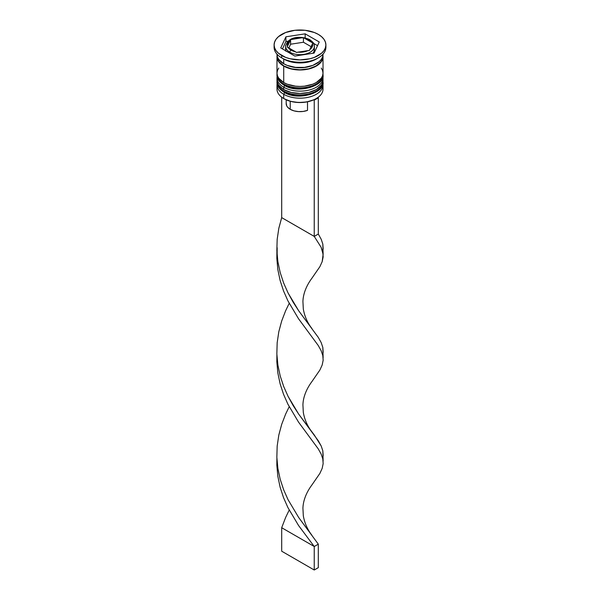 <?xml version="1.0" encoding="UTF-8"?>
<svg xmlns="http://www.w3.org/2000/svg" width="600" height="600" viewBox="0 0 600 600"><rect width="100%" height="100%" fill="white"/><g stroke="black" fill="none" stroke-linecap="round" stroke-linejoin="round"><path stroke-width="0.9" d="M322.808 83.85A23.018 13.29 180 0 1 307.358 94.657A23.018 13.29 180 0 1 283.725 91.463A1.725 0.998 120 0 0 284.085 92.258A1.725 0.998 -60 0 1 283.725 91.463A23.018 13.29 0 0 0 308.805 94.343A23.018 13.29 0 0 0 323.017 82.065C325.215 92.715 297.847 101.43 284.085 92.258C279.173 89.085 276.81 85.688 276.983 82.065A23.018 13.29 0 0 0 283.725 91.463L283.725 90.998A23.018 13.29 0 0 0 307.358 94.192A23.018 13.29 0 0 0 322.808 83.385M323.017 82.065L322.987 80.873A23.018 13.29 180 0 1 323.017 81.6A23.018 13.29 180 0 1 308.805 93.877A23.018 13.29 180 0 1 283.725 90.998L283.725 91.463A23.018 13.29 180 0 1 277.478 84.802M276.983 81.6L277.013 80.873A23.018 13.29 0 0 0 283.725 90.998A23.018 13.29 180 0 1 276.983 81.6L276.983 82.065A23.018 13.29 0 0 1 276.983 81.832M284.085 92.258A1.725 0.998 -60 0 0 284.947 92.168L288.173 93.698M291.855 94.838L300 95.767L308.145 94.838M311.827 93.698L315.053 92.168M322.808 76.808A23.018 13.29 180 0 1 307.358 87.615A23.018 13.29 180 0 1 283.725 84.42A1.725 0.998 120 0 0 284.085 85.207A1.725 0.998 -60 0 1 283.725 84.42A23.018 13.29 0 0 0 308.805 87.3A23.018 13.29 0 0 0 323.017 75.023C325.215 85.672 297.847 94.38 284.085 85.207C279.173 82.035 276.81 78.645 276.983 75.023A23.018 13.29 0 0 0 283.725 84.42L283.725 83.948A23.018 13.29 0 0 0 307.358 87.142A23.018 13.29 0 0 0 322.808 76.335M323.017 75.023L322.987 73.823A23.018 13.29 180 0 1 323.017 74.55A23.018 13.29 180 0 1 308.805 86.828A23.018 13.29 180 0 1 283.725 83.948L283.725 84.42A23.018 13.29 180 0 1 277.478 77.752M276.983 74.55L277.013 73.823A23.018 13.29 0 0 0 283.725 83.948A23.018 13.29 180 0 1 276.983 74.55L276.983 75.023A23.018 13.29 0 0 1 276.983 74.782M284.085 85.207A1.725 0.998 -60 0 0 284.947 85.125L288.173 86.648M291.855 87.787L300 88.725L308.145 87.787M311.827 86.648L315.053 85.125M288.293 65.79A21.293 12.293 0 0 0 311.707 65.79A21.293 12.293 180 0 1 289.935 66.352M314.108 48.03L314.108 51.27L312.952 53.265A14.385 8.303 0 0 0 314.385 49.65L314.385 46.358C313.605 44.138 315.532 44.055 309.817 39.697A1.725 0.998 -60 0 1 310.17 40.485A14.385 8.303 180 0 1 314.385 46.358A14.385 8.303 180 0 1 305.505 54.03A14.385 8.303 180 0 1 289.83 52.23A1.725 0.998 -60 0 1 291.045 50.115A12.66 7.312 180 0 1 288.135 47.498L287.16 47.032L287.52 46.17A12.66 7.312 180 0 1 290.25 40.29L290.603 39.623L290.603 44.22L290.603 39.623L291.93 39.322A12.66 7.312 180 0 1 302.115 37.748L303.442 37.635L303.442 42.24L303.442 37.635L312.84 43.065L309.75 49.613L312.225 46.845L312.48 43.725L309.397 50.475L297.885 52.155L303.278 52.012L308.07 50.58L296.558 52.455L288.135 47.498L291.045 50.115L295.59 51.802L287.16 47.032L290.25 40.29L287.775 43.057L287.52 46.17L290.603 39.623L302.115 37.748L296.722 37.89L291.93 39.322L302.115 37.748L304.41 38.1A12.66 7.312 180 0 1 308.955 39.78L304.41 38.1L311.865 42.405L308.955 39.78A1.725 0.998 -60 0 1 309.817 39.697A1.725 0.998 120 0 0 308.955 39.78A12.66 7.312 180 0 1 311.865 42.405L312.84 43.065L312.48 43.725A12.66 7.312 180 0 1 309.75 49.613L309.397 50.475L308.07 50.58A12.66 7.312 180 0 1 297.885 52.155L296.558 52.455L295.59 51.802A12.66 7.312 180 0 1 291.045 50.115A1.725 0.998 120 0 0 289.83 52.23A14.385 8.303 0 0 0 304.597 54.233A14.385 8.303 0 0 0 314.257 47.475M285.743 45.248A14.385 8.303 0 0 0 289.83 52.23L289.83 53.175L289.83 52.23A14.385 8.303 180 0 1 285.615 46.358L285.615 49.65L285.892 48.03M313.702 99.847A22.44 12.96 0 0 0 315.87 98.745A22.44 12.96 0 0 0 316.072 98.632A22.44 12.96 0 0 1 313.702 99.847L306.555 101.977L298.56 102.517L290.752 101.392L284.13 98.745A22.44 12.96 0 0 0 313.702 99.847L314.243 100.155L313.702 99.847M322.725 87A23.018 13.29 180 0 1 316.275 98.512A23.018 13.29 180 0 1 283.725 98.512L284.13 98.745L283.725 98.512A23.018 13.29 0 0 0 308.805 101.392A23.018 13.29 0 0 0 323.017 89.115L323.017 84.885A23.018 13.29 180 0 1 308.805 97.163A23.018 13.29 180 0 1 283.725 94.282A23.018 13.29 0 0 0 309.885 96.885A23.018 13.29 0 0 0 322.897 83.528M284.7 92.595L283.725 94.282L283.725 98.512L283.725 94.282A23.018 13.29 180 0 1 276.983 84.885A23.018 13.29 180 0 1 277.103 83.528A23.018 13.29 0 0 0 283.725 94.282L284.7 92.595M276.983 77.843A23.018 13.29 180 0 1 277.103 76.477A23.018 13.29 0 0 0 283.725 87.233A23.018 13.29 180 0 1 276.983 77.843L276.983 80.19A23.018 13.29 0 0 0 283.725 89.588L283.725 87.233L283.725 89.588A23.018 13.29 0 0 0 308.805 92.468A23.018 13.29 0 0 0 323.017 80.19L323.017 77.843A23.018 13.29 180 0 1 308.805 90.12A23.018 13.29 180 0 1 283.725 87.233L284.7 85.552L283.725 87.233A23.018 13.29 0 0 0 309.885 89.843A23.018 13.29 0 0 0 322.897 76.477M274.103 44.947L274.103 47.303A25.898 14.947 0 0 0 281.692 57.87L281.692 55.523A25.898 14.947 180 0 1 274.103 44.947A25.898 14.947 180 0 1 290.093 31.14A25.898 14.947 180 0 1 318.308 34.38L314.385 32.52L305.055 30.285L294.945 30.285L285.615 32.52L278.468 36.645L276.075 39.233L274.605 42.03L274.103 44.947L274.605 47.865L276.075 50.67L278.468 53.258L285.615 57.383L290.093 58.762L300 59.903L309.907 58.762L314.385 57.383L321.532 53.258L323.925 50.67L325.395 47.865L325.897 44.947L325.395 42.03L323.925 39.233L321.532 36.645L318.308 34.38A25.898 14.947 180 0 1 325.897 44.947A25.898 14.947 180 0 1 309.907 58.762A25.898 14.947 180 0 1 281.692 55.523L281.692 57.87L283.725 59.047A23.018 13.29 0 0 0 316.275 59.047L318.308 57.87A25.898 14.947 180 0 1 281.692 57.87A25.898 14.947 0 0 0 309.907 61.11A25.898 14.947 0 0 0 325.897 47.303A25.898 14.947 0 0 0 325.815 46.125A25.898 14.947 180 0 1 318.308 57.87M276.983 80.19L277.425 82.778L278.737 85.275L283.725 89.588L291.195 92.468L300 93.48L308.805 92.468L316.275 89.588L321.263 85.275L322.575 82.778L323.017 80.19A23.018 13.29 0 0 0 322.928 79.012M278.737 68.055L277.425 70.545L276.983 73.14A23.018 13.29 0 0 0 283.725 82.537L283.725 66.09L287.212 67.748L295.507 69.727L304.493 69.727L308.805 68.97L312.788 67.748L319.14 64.08L321.263 61.785L322.575 59.287L322.928 55.523A23.018 13.29 180 0 1 323.017 56.693A23.018 13.29 180 0 1 308.805 68.97A23.018 13.29 180 0 1 283.725 66.09L283.725 82.537A23.018 13.29 0 0 0 308.805 85.418A23.018 13.29 0 0 0 323.017 73.14L322.575 70.545L321.263 68.055M317.235 58.455A23.018 13.29 180 0 1 283.725 59.047L283.725 63.742A23.018 13.29 0 0 0 308.805 66.623A23.018 13.29 0 0 0 323.017 54.345L322.575 56.94L321.263 59.43L319.14 61.733L312.788 65.4L304.493 67.38L295.507 67.38L287.212 65.4L283.725 63.742L283.725 59.047L281.692 57.87A25.898 14.947 180 0 1 274.185 46.125M283.928 65.977A22.732 13.125 180 0 1 277.275 56.453L277.71 59.258L279 61.718L283.928 65.977L291.3 68.82L300 69.817L308.7 68.82L316.072 65.977L321 61.718L322.29 59.258L322.725 56.453A22.732 13.125 180 0 1 308.888 68.775A22.732 13.125 180 0 1 283.928 65.977M286.222 103.163L286.71 105.847L287.535 107.115L290.235 109.32L290.235 101.25L290.235 109.32A13.808 7.973 0 0 0 307.515 110.37L307.515 101.79L307.515 110.37L303.218 111.435L298.553 111.608L294.053 110.88L290.235 109.32A13.808 7.973 0 0 1 286.192 103.68L286.192 99.795M314.093 53.085L294.84 56.07L280.748 47.932L285.907 36.81L305.16 33.832L319.252 41.97L314.093 53.085L294.84 56.07L280.748 47.932L285.907 36.81L285.907 41.513L282.465 48.922L285.907 41.513L285.907 36.81L305.16 33.832L305.16 37.905L305.16 33.832L319.252 41.97L314.093 53.085M276.983 54.345A23.018 13.29 0 0 0 283.725 63.742L278.737 59.43L277.425 56.94L276.983 54.15M276.983 56.693A23.018 13.29 180 0 0 283.725 66.09L278.737 61.785L277.425 59.287L277.072 55.523A23.018 13.29 180 0 0 276.983 56.693L276.983 73.14L277.425 75.735L278.737 78.225L283.725 82.537L287.212 84.188L295.507 86.175L300 86.43L304.493 86.175L312.788 84.188L316.275 82.537L321.263 78.225L322.575 75.735L323.017 73.14L323.017 56.693M276.983 84.885L276.983 89.115A23.018 13.29 0 0 0 283.725 98.512L283.725 98.512A23.018 13.29 180 0 1 277.275 87M288.15 41.16L285.907 41.513L288.15 41.16M317.535 45.675L313.642 43.425L317.535 45.675M285.892 51.27L285.615 49.65A14.385 8.303 0 0 0 285.757 50.82M290.603 44.22L288.885 47.932L290.603 44.22L303.442 42.24L290.603 44.22M311.115 46.672L303.442 42.24L311.115 46.672M311.91 328.5C309.315 325.178 305.048 318.862 303.315 309.06L302.925 301.553C303.045 296.205 304.882 287.647 311.962 278.145L319.89 266.663L322.17 261.66L323.16 256.882L322.8 252.157L321.12 247.282L314.243 236.407L321.12 247.282L323.13 254.325L322.83 244.11L321.188 239.243L318.308 234.06L318.308 97.808L318.308 234.06L314.243 236.407L314.243 100.155L318.308 97.808L317.82 97.523L318.308 97.808L314.243 100.155L314.243 236.407L281.692 217.62L281.692 97.17L281.692 217.62L278.812 228.337L277.17 239.377L276.847 250.553L277.875 261.675L280.192 272.565L283.657 283.05L288.067 292.98L298.68 310.77L318.308 337.425L321.188 342.608L322.83 347.475L323.153 352.2L322.695 355.05M276.892 251.678L276.84 258.405L277.83 269.535L280.11 280.433L283.538 290.933L287.933 300.885L298.515 318.72L318.21 345.45L321.12 350.647L322.8 355.522L323.16 360.248L322.17 365.025L319.89 370.028L311.955 381.525L319.89 370.028L322.17 365.025L323.16 360.248L322.8 355.522L321.12 350.647L318.21 345.45L298.515 318.72L287.933 300.885L283.538 290.933L280.11 280.433L277.83 269.535L276.84 258.405L276.892 251.678M276.892 458.408L276.84 465.135L277.83 476.265L280.11 487.162L283.538 497.662L287.933 507.615L298.515 525.45L314.243 546.51L318.308 544.155L298.68 517.5L288.067 499.717L283.657 489.78L280.192 479.295L277.875 468.405L276.847 457.283L277.17 446.107L278.812 435.067L281.692 424.35L285.63 414.105L289.192 406.725L285.63 414.105L281.692 424.35L278.812 435.067L277.17 446.107L276.847 457.283L277.875 468.405L280.192 479.295L283.657 489.78L288.067 499.717L298.68 517.5L318.308 544.155L318.308 567.653L318.308 544.155L314.243 546.51L298.515 525.45L287.933 507.615L283.538 497.662L280.11 487.162L277.83 476.265L276.84 465.135L276.892 458.408M323.13 357.69L322.83 347.475L321.188 342.608L318.308 337.425L298.68 310.77L293.175 302.25L288.067 292.98L283.657 283.05L280.192 272.565L277.875 261.675L276.847 250.553L277.17 239.377L278.812 228.337L281.692 217.62L314.243 236.407L318.308 234.06L321.188 239.243L322.83 244.11L323.153 248.835L322.695 251.685M311.962 484.882L319.89 473.393L322.17 468.39L323.16 463.612L322.8 458.888L321.12 454.013L318.21 448.815L298.515 422.085L287.933 404.25L283.538 394.298L280.11 383.798L277.83 372.9L276.84 361.77L276.892 355.043L276.84 361.77L277.83 372.9L280.11 383.798L283.538 394.298L287.933 404.25L298.515 422.085L318.21 448.815L321.12 454.013L322.8 458.888L323.16 463.612L322.17 468.39L319.89 473.393L311.955 484.89C304.882 494.377 303.045 502.935 302.925 508.283L303.315 515.79C305.048 525.592 309.315 531.908 311.91 535.23M323.13 254.325L322.17 261.66L319.89 266.663L311.955 278.16M323.13 461.062L322.83 450.84L321.188 445.972L314.37 435.135L298.68 414.135L288.067 396.353L283.657 386.415L280.192 375.93L277.875 365.04L276.847 353.918L277.17 342.743L278.812 331.702L281.692 320.985L285.63 310.74L289.192 303.36L285.63 310.74L281.692 320.985L278.812 331.702L277.17 342.743L276.847 353.918L277.875 365.04L280.192 375.93L283.657 386.415L288.067 396.353L293.175 405.615L298.68 414.135L318.308 440.79L321.188 445.972L322.83 450.84L323.153 455.572L322.695 458.415M289.192 510.09L285.63 517.47L281.692 527.715L314.243 546.51L314.243 570L314.243 546.51L281.692 527.715L281.692 551.205L281.692 527.715M318.308 567.653L314.243 570L281.692 551.205L314.243 570L318.308 567.653M315.87 98.745L316.275 98.512M325.897 44.947L325.897 47.303M309.817 39.697C302.407 36.023 287.97 35.475 285.615 46.358M277.155 247.68L277.155 255.667M311.91 431.865C309.315 428.543 305.048 422.228 303.315 412.425L302.925 404.918C303.045 399.57 304.882 391.013 311.962 381.517"/></g></svg>
